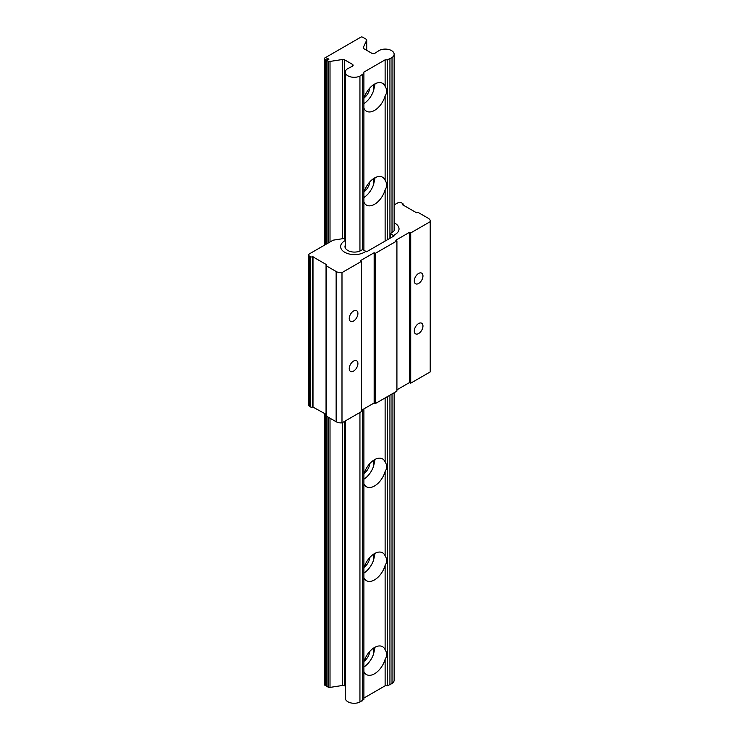 <?xml version="1.0" encoding="UTF-8"?>
<svg xmlns="http://www.w3.org/2000/svg" width="739" height="739" viewBox="0 0 739 739"><rect width="100%" height="100%" fill="white"/><g stroke="black" fill="none" stroke-linecap="round" stroke-linejoin="round"><path stroke-width="1.11" d="M375.079 177.702L373.564 184.556L373.564 178.607M363.893 202.052A16.101 9.293 120 0 0 366.461 205.109A16.101 9.293 120 0 0 374.507 204.315A16.101 9.293 120 0 0 385.121 189.794C387.171 186.625 387.171 183.457 385.121 180.279A16.101 9.293 120 0 0 382.562 177.221A16.101 9.293 120 0 0 374.507 178.016A16.101 9.293 120 0 0 363.893 192.537M363.893 197.516A16.101 9.293 120 0 0 373.564 184.556M364.151 191.687A9.201 5.312 120 0 0 369.786 181.933M375.079 459.39L373.564 466.244L373.564 460.295M363.893 483.74A16.101 9.293 120 0 0 366.461 486.798A16.101 9.293 120 0 0 374.507 485.994A16.101 9.293 120 0 0 385.121 471.482C387.171 468.314 387.171 465.136 385.121 461.967A16.101 9.293 120 0 0 382.562 458.91A16.101 9.293 120 0 0 374.507 459.704A16.101 9.293 120 0 0 363.893 474.216M363.893 479.205A16.101 9.293 120 0 0 373.564 466.244M364.151 473.376A9.201 5.312 120 0 0 369.786 463.621M375.079 553.289L373.564 560.144L373.564 554.195M363.893 577.63A16.101 9.293 120 0 0 366.461 580.688A16.101 9.293 120 0 0 374.507 579.893A16.101 9.293 120 0 0 385.121 565.381C387.171 562.203 387.171 559.035 385.121 555.867A16.101 9.293 120 0 0 382.562 552.8A16.101 9.293 120 0 0 374.507 553.603A16.101 9.293 120 0 0 363.893 568.115M363.893 573.094A16.101 9.293 120 0 0 373.564 560.144M364.151 567.275A9.201 5.312 120 0 0 369.786 557.511M375.079 647.179L373.564 654.033L373.564 648.085M363.893 671.529A16.101 9.293 120 0 0 366.461 674.587A16.101 9.293 120 0 0 374.507 673.783A16.101 9.293 120 0 0 385.121 659.271C387.171 656.103 387.171 652.925 385.121 649.757A16.101 9.293 120 0 0 382.562 646.699A16.101 9.293 120 0 0 374.507 647.493A16.101 9.293 120 0 0 363.893 662.015M363.893 666.994A16.101 9.293 120 0 0 373.564 654.033M364.151 661.165A9.201 5.312 120 0 0 369.786 651.41M375.079 83.812L373.564 90.666L373.564 84.717M363.893 108.153A16.101 9.293 120 0 0 366.461 111.21A16.101 9.293 120 0 0 374.507 110.416A16.101 9.293 120 0 0 385.121 95.904C387.171 92.726 387.171 89.558 385.121 86.389A16.101 9.293 120 0 0 382.562 83.331A16.101 9.293 120 0 0 374.507 84.126A16.101 9.293 120 0 0 363.893 98.638M363.893 103.617A16.101 9.293 120 0 0 373.564 90.666M364.151 97.797A9.201 5.312 120 0 0 369.786 88.033M345.279 420.944L345.279 698.133A8.896 5.136 0 0 0 347.884 701.773A8.896 5.136 0 0 0 359.939 702.05L363.893 699.343L363.893 408.889M347.395 68.838A8.896 5.136 0 0 0 345.279 72.163A8.896 5.136 0 0 0 347.884 75.803A8.896 5.136 0 0 0 359.939 76.08L363.893 73.373L363.893 72.099L385.121 59.841L387.328 59.841L392.021 57.559A8.896 5.136 0 0 0 394.136 54.233A8.896 5.136 0 0 0 388.973 49.568A8.896 5.136 0 0 0 379.476 50.317L375.375 52.94A2.337 1.349 180 0 1 371.699 53.217L363.773 48.645A1.949 1.127 180 0 1 363.2 47.85A1.949 1.127 180 0 1 363.265 47.555L366.646 40.285A1.949 1.127 0 0 0 366.71 39.998A1.949 1.127 0 0 0 366.138 39.195L362.803 37.273A1.949 1.127 0 0 0 361.223 36.95L324.245 58.298A1.949 1.127 0 0 0 324.227 58.418A1.949 1.127 0 0 0 324.8 59.212L325.493 59.61L327.553 58.418L328.929 59.212L326.869 60.404L328.134 61.143A1.949 1.127 0 0 0 330.019 61.429L342.619 59.48A1.949 1.127 180 0 1 344.494 59.776L352.42 64.348A2.337 1.349 180 0 1 353.103 65.3A2.337 1.349 180 0 1 351.94 66.473L347.395 68.838M385.121 241.08L385.121 189.794M385.121 461.967L385.121 397.942M385.121 555.867L385.121 471.482M385.121 649.757L385.121 565.381M363.893 698.069L385.121 685.81L385.121 659.271M385.121 180.279L385.121 95.904M324.227 684.388L324.227 413.277L324.245 684.268A1.949 1.127 0 0 0 324.227 684.388A1.949 1.127 0 0 0 324.8 685.182L325.493 685.58L326.869 684.785M385.121 685.81L387.328 685.81L392.021 683.529A8.896 5.136 0 0 0 394.136 680.203L394.136 392.732M326.869 416.38L326.869 686.374L328.134 687.113A1.949 1.127 0 0 0 330.019 687.399L342.619 685.45A1.949 1.127 180 0 1 344.494 685.746L345.279 686.189M387.328 685.81L387.328 396.667M387.328 239.806L387.328 59.841M385.121 86.389L385.121 59.841M363.893 250.225L363.893 73.373M324.227 58.418L324.227 245.311L324.245 58.538M389.933 684.942L389.933 395.162M389.933 238.3L389.933 58.972M362.387 700.84L362.387 409.757M362.387 249.671L362.387 74.879M326.869 243.787L326.869 60.404M327.553 60.007L327.553 58.418M325.493 685.58L325.493 413.997M325.493 244.581L325.493 59.61M394.949 223.243A13.921 8.037 0 0 0 394.136 222.799A13.921 8.037 180 0 1 399.032 228.924A13.921 8.037 0 0 0 394.949 223.243M394.949 234.605A13.921 8.037 0 0 0 399.032 228.924A13.921 8.037 180 0 1 394.949 234.605L393.444 235.482L394.949 234.605M345.279 245.311A9.108 5.256 0 0 0 344.984 246.632A9.108 5.256 0 0 0 347.653 250.345L347.995 250.549A9.108 5.256 0 0 0 360.881 250.549L362.664 249.514L365.897 251.38L364.382 252.258A13.921 8.037 180 0 1 344.697 252.258A13.921 8.037 180 0 1 340.614 246.567A13.921 8.037 180 0 1 344.697 240.886L345.279 240.554L344.697 240.886A13.921 8.037 0 0 0 340.614 246.567A13.921 8.037 0 0 0 349.214 253.994A13.921 8.037 0 0 0 364.382 252.258L365.897 251.38L366.59 251.777L394.127 235.88L393.444 235.482L393.444 236.277L393.444 235.482L390.21 233.616L391.993 232.582A9.108 5.256 0 0 0 394.663 228.859A9.108 5.256 0 0 0 394.136 227.095M390.21 238.143L390.21 233.616M353.575 371.098A6.134 3.538 120 0 0 357.584 365.694A6.134 3.538 120 0 0 356.641 360.771A6.134 3.538 120 0 0 353.575 361.075A6.134 3.538 120 0 0 349.565 366.479A6.134 3.538 120 0 0 350.508 371.394A6.134 3.538 120 0 0 353.575 371.098M353.575 321.012A6.134 3.538 120 0 0 357.584 315.608A6.134 3.538 120 0 0 356.641 310.694A6.134 3.538 120 0 0 353.575 310.999A6.134 3.538 120 0 0 349.565 316.403A6.134 3.538 120 0 0 350.508 321.317A6.134 3.538 120 0 0 353.575 321.012M418.625 283.462A6.134 3.538 120 0 0 422.634 278.058A6.134 3.538 120 0 0 421.692 273.144A6.134 3.538 120 0 0 418.625 273.439A6.134 3.538 120 0 0 414.616 278.852A6.134 3.538 120 0 0 415.558 283.767A6.134 3.538 120 0 0 418.625 283.462M418.625 333.538A6.134 3.538 120 0 0 422.634 328.134A6.134 3.538 120 0 0 421.692 323.22A6.134 3.538 120 0 0 418.625 323.525A6.134 3.538 120 0 0 414.616 328.929A6.134 3.538 120 0 0 415.558 333.843A6.134 3.538 120 0 0 418.625 333.538M394.136 204.952L397.591 202.957A2.919 1.69 180 0 1 401.72 202.957L402.681 203.511A1.561 0.896 180 0 1 403.143 204.149A1.561 0.896 180 0 1 402.681 204.786L416.454 212.73A1.561 0.896 180 0 1 418.653 212.73L428.297 218.301A6.817 3.935 180 0 1 430.292 221.081L430.292 371.311A6.817 3.935 180 0 1 430.218 371.911L410.708 383.171A1.561 0.896 180 0 1 410.533 383.079L409.572 382.525L396.917 389.832M430.218 371.911L430.218 221.672L410.708 232.933A1.561 0.896 180 0 1 410.533 232.85L409.572 232.286L395.799 240.24L396.76 240.794A1.561 0.896 180 0 1 396.917 240.896L396.917 391.134L375.283 403.623A1.561 0.896 180 0 1 375.107 403.531L374.146 402.977L361.491 410.284M396.917 240.896L375.283 253.385A1.561 0.896 180 0 1 375.107 253.301L374.146 252.747L360.373 260.691L361.334 261.246A1.561 0.896 180 0 1 361.491 261.357L361.491 411.586L341.991 422.847A6.817 3.935 180 0 1 336.134 421.738L326.499 416.177A1.561 0.896 180 0 1 326.047 415.54L326.047 265.301A1.561 0.896 180 0 1 326.499 264.664L312.726 256.719A1.561 0.896 180 0 1 310.528 256.719L309.567 256.165A2.919 1.69 180 0 1 308.708 254.973A2.919 1.69 180 0 1 309.567 253.773L333.132 240.175L343.663 238.54L345.279 239.473M326.047 414.32L312.726 406.949A1.561 0.896 180 0 1 310.528 406.949L309.567 406.395A2.919 1.69 180 0 1 308.708 405.203L308.708 254.973M430.292 221.081A6.817 3.935 180 0 1 430.218 221.672M410.708 232.933L410.708 383.171M409.572 382.525L409.572 232.286M375.283 253.385L375.283 403.623M374.146 402.977L374.146 252.747M361.491 261.357L341.991 272.608L341.991 422.847M341.991 272.608A6.817 3.935 180 0 1 336.134 271.509L326.499 265.938A1.561 0.896 180 0 1 326.047 265.301M313.003 406.792L313.003 256.562M324.8 685.182L324.8 413.6M324.8 244.978L324.8 59.212M366.646 50.298L366.646 40.285M363.265 48.137L363.265 47.555M392.021 683.529L392.021 393.961M392.021 232.573L392.021 57.559M359.939 702.05L359.939 412.482M359.939 251.02L359.939 76.08M352.42 66.261L352.42 64.348M344.494 685.746L344.494 421.396M344.494 239.02L344.494 59.776M342.619 685.45L342.619 422.486M342.619 238.706L342.619 59.48M330.019 687.399L330.019 418.2M330.019 241.967L330.019 61.429M328.134 687.113L328.134 417.119M328.134 243.057L328.134 61.143M410.533 383.079L410.533 232.85M375.107 403.531L375.107 253.301M336.134 421.738L336.134 271.509M326.499 416.177L326.499 265.938M312.726 406.949L312.726 256.719M310.528 406.949L310.528 256.719M309.567 406.395L309.567 256.165M345.279 247.953L345.279 72.163M366.71 50.344L366.71 39.998M394.136 230.623L394.136 54.233M403.143 205.368L403.143 204.149"/></g></svg>
